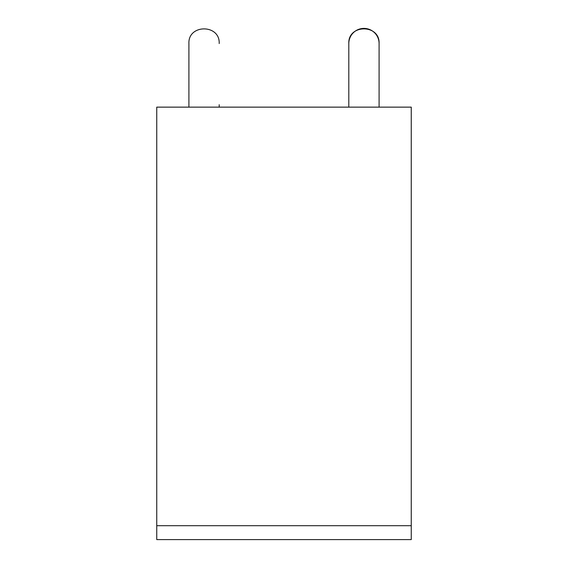 <?xml version="1.0" encoding="UTF-8"?>
<svg xmlns="http://www.w3.org/2000/svg" width="568" height="568" viewBox="0 0 568 568"><rect width="100%" height="100%" fill="white"/><g stroke="black" fill="none" stroke-linecap="round" stroke-linejoin="round"><path stroke-width="0.85" d="M411.253 107.139L411.253 539.6L156.747 539.6L156.747 107.139L411.253 107.139M411.253 525.698L156.747 525.698M219.191 107.139L219.191 104.718M188.91 43.544L188.91 104.718L188.91 43.544C187.98 24.012 220.121 24.012 219.191 43.544C220.121 24.012 187.98 24.012 188.91 43.544M188.91 107.139L188.91 104.718M348.809 107.139L348.809 43.544C347.872 24.005 380.027 24.005 379.09 43.544L379.09 107.139L379.09 43.544A15.144 15.144 0 0 0 370.002 29.664M348.809 43.544A15.144 15.144 0 0 1 350.655 36.302M350.832 35.976A15.144 15.144 0 0 1 369.718 29.543"/></g></svg>
